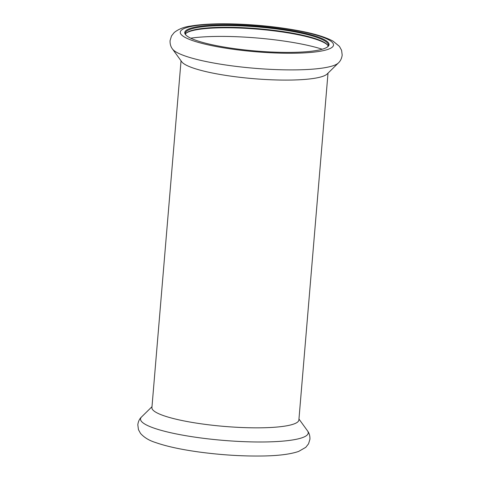 <?xml version="1.0" encoding="UTF-8"?>
<svg xmlns="http://www.w3.org/2000/svg" width="480" height="480" viewBox="0 0 480 480"><rect width="100%" height="100%" fill="white"/><g stroke="black" fill="none" stroke-linecap="round" stroke-linejoin="round"><path stroke-width="0.72" d="M327.408 47.016A71.772 12.318 4.8 0 0 328.368 45.24A71.772 12.318 4.8 0 0 328.374 45.234A71.772 12.318 4.8 0 0 257.862 26.958A71.772 12.318 4.8 0 0 185.334 33.234A71.772 12.318 4.8 0 0 185.982 35.136M329.052 44.67A72.402 12.426 4.8 0 0 251.61 25.752A72.402 12.426 4.8 0 0 185.676 34.812A72.402 12.426 4.8 0 0 255.864 51A72.402 12.426 4.8 0 0 327.768 46.74A72.402 12.426 4.8 0 0 329.052 44.67M328.128 46.08A71.772 12.318 4.8 0 0 327.312 44.718A71.772 12.318 4.8 0 0 257.736 28.668A71.772 12.318 4.8 0 0 186.462 32.886A71.772 12.318 4.8 0 0 185.43 34.098M327.576 45.042A72.402 12.426 4.8 0 0 257.694 29.178A72.402 12.426 4.8 0 0 186.15 33.162M328.008 73.152L298.884 419.97A73.746 12.654 -175.2 0 1 224.34 426.414A73.746 12.654 -175.2 0 1 151.914 407.628L181.038 60.81M172.494 49.02L181.752 61.794A73.746 12.654 4.8 0 0 183.546 63.51A73.746 12.654 4.8 0 0 258.168 79.032A73.746 12.654 4.8 0 0 327.138 74.004L338.394 62.952C339.012 62.304 341.478 60.246 342.186 55.074L341.592 50.328L339.45 46.398L333.102 41.184C325.416 37.008 313.734 33.48 298.05 30.606C278.316 26.976 257.424 24.774 235.374 24C216.756 23.412 201.708 24.126 190.242 26.13C183.84 27 178.494 29.136 174.192 32.544L171.504 35.94L170.064 40.65C169.95 44.01 170.76 46.8 172.494 49.02A84.15 14.442 4.8 0 0 174.54 50.976A84.15 14.442 4.8 0 0 259.692 68.688A84.15 14.442 4.8 0 0 338.394 62.952M307.506 430.836A84.15 14.442 -175.2 0 1 223.17 440.364A84.15 14.442 -175.2 0 1 141.6 416.904C139.518 418.8 138.258 421.416 137.814 424.752L138.444 429.636L140.526 433.428C144.198 437.508 149.118 440.508 155.286 442.428C166.254 446.322 180.972 449.532 199.434 452.058C221.298 454.974 242.268 456.288 262.326 456C278.268 455.778 290.382 454.248 298.656 451.416L305.784 447.33L308.55 443.814L309.93 439.236C310.092 434.016 308.004 431.574 307.506 430.836L298.962 419.046M182.808 35.964A76.896 13.2 4.8 0 0 310.896 52.416A76.896 13.2 4.8 0 0 277.002 27.474A76.896 13.2 4.8 0 0 182.808 35.964M322.242 49.23A81.852 14.046 4.8 0 0 190.71 38.184M151.992 406.704L141.6 416.904"/></g></svg>
